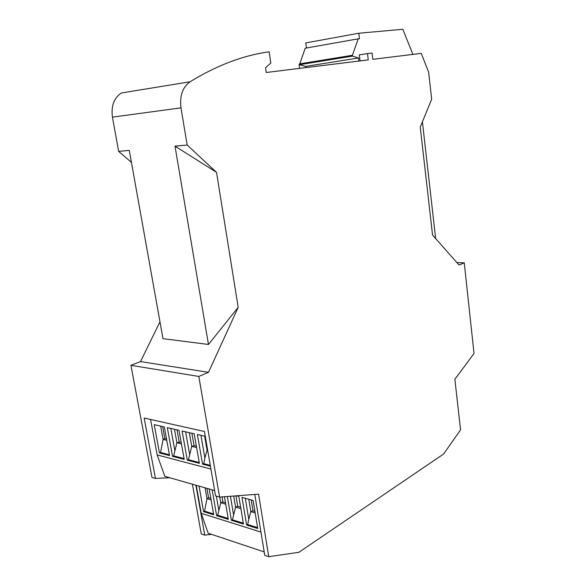 <?xml version="1.0" encoding="UTF-8"?>
<svg xmlns="http://www.w3.org/2000/svg" width="586" height="586" viewBox="0 0 586 586"><rect width="100%" height="100%" fill="white"/><g stroke="black" fill="none" stroke-linecap="round" stroke-linejoin="round"><path stroke-width="0.88" d="M208.499 372.308L140.523 361.584L130.934 365.32L198.815 376.454L208.499 372.308L238.194 307.342L208.47 344.465L175.009 146.148L187.161 145.02L180.993 107.868C179.543 95.914 182.568 87.219 190.062 81.776L121.317 92.984C113.933 98.082 110.974 106.139 112.446 117.141L180.993 107.868M208.47 344.465L162.996 338.671L129.294 150.39L118.65 151.378L112.446 117.141M360.06 60.915L359.306 54.901L367.488 53.575L372.066 53.048L372.835 59.34L421.239 53.363L428.659 72.203L431.655 99.21L420.243 127.147L432.549 235.052L459.058 265.055L464.258 262.828L474.015 353.49L454.868 379.259L460.567 429.831L443.617 454.003L298.933 552.283L268.747 556.7L264.755 555.352L254.785 494.445M190.062 81.776C216.988 65.302 243.358 55.318 269.164 51.832L270.798 63.112L265.561 67.756L266.249 72.503L368.264 59.904L367.488 53.575M238.194 307.342L216.52 172.335L187.161 145.02M198.815 376.454L219.596 497.089L258.572 494.159L268.747 556.7M358.903 61.061L358.515 57.977L352.501 56.117L352.398 55.274L358.2 38.83L359.489 38.705L358.8 33.226L305.782 42.917L306.485 48.015M305.738 67.624L305.577 66.423L358.515 57.977M412.881 54.395L402.853 29.3L358.8 33.226M214.644 490.541L164.842 476.345L157.158 454.934L210.931 469.064M192.398 484.197L201.262 533.956L204.748 535.128L195.892 485.193M299.6 68.386L299.087 64.68L299.468 64.621M211.568 534.351L204.748 535.128M140.523 361.584L159.978 321.795M118.65 151.378L131.44 162.373M130.934 365.32L151.964 477.436L155.444 478.447L169.654 477.722M196.266 485.303L201.232 513.307L208.177 533.223L264.191 551.917M216.52 172.335L175.009 146.148M201.232 513.307L260.946 532.081M219.794 497.075L220.768 502.715L225.742 504.187M222.05 496.906L222.914 501.96L220.768 502.715L217.706 515.211L228.181 518.471M218.768 510.04L216.366 496.152M212.154 489.83L216.652 515.717L217.706 515.211M224.46 496.723L228.335 519.357L216.652 515.717M222.914 501.96L225.485 502.715M210.821 498.393L208.565 497.726L206.961 498.627L205.063 487.808M199.057 486.102L203.569 511.637L213.685 514.794L209.18 488.988M211.077 499.843L206.961 498.627L204.573 511.131L203.569 511.637M213.531 513.915L204.573 511.131M208.565 497.726L206.924 488.343M246.625 525.056L241.989 497.316L253.115 500.473L257.723 528.521L246.625 525.056L247.688 524.529L257.576 527.605M248.786 499.243L250.83 511.622L248.764 519.181L245.292 498.254M248.764 519.181L247.688 524.529M251.218 499.931L253.013 510.831L250.83 511.622L255.159 512.904M253.013 510.831L254.91 511.388M233.689 496.034L235.557 507.102L240.883 508.677M235.968 495.859L237.726 506.326L235.557 507.102L232.452 519.797L243.307 523.166M233.528 514.537L230.43 496.276M227.339 496.51L231.397 520.317L232.452 519.797M236.685 495.807L238.824 496.415L243.461 524.074L231.397 520.317M237.726 506.326L240.626 507.183M305.577 66.423L299.483 64.724L352.501 56.117M358.2 38.83L305.196 48.242L299.483 64.724M299.373 63.925L352.398 55.274M422.411 121.837L435.654 238.568M464.258 262.828L456.897 262.609M219.596 497.089L215.582 495.924L204.419 431.494L144.156 418.03L155.444 478.447M157.158 454.934L150.587 419.466M187.293 460.186L182.092 431.018L194.2 433.787L199.394 463.328L187.293 460.186L188.443 459.695L199.247 462.493M172.526 456.355L167.31 427.641L179.016 430.314L184.224 459.395L172.526 456.355L173.676 455.871L184.077 458.567M159.443 452.956L169.559 455.578L164.336 426.967L154.213 424.652L159.443 452.956L160.542 452.473L163.106 439.419L160.667 426.125M210.433 466.2L202.566 464.156L203.723 463.651L210.286 465.35M205.254 436.314L197.379 434.512L202.566 464.156M189.315 432.673L191.739 446.378L196.625 447.572M191.886 433.259L194.069 445.638L191.739 446.378L188.443 459.695M189.593 454.194L185.623 431.823M194.069 445.638L196.383 446.195M174.489 429.282L176.913 442.782L181.448 443.88M177.038 429.868L179.228 442.049L176.913 442.782L173.676 455.871M174.811 450.466L170.826 428.447M179.228 442.049L181.206 442.533M166.527 438.98L164.864 438.577L163.106 439.419L166.776 440.313M169.413 454.773L160.542 452.473M164.864 438.577L162.674 426.586M204.646 436.174L207.063 450.107L204.888 458.054L200.925 435.325M204.888 458.054L203.723 463.651M207.612 449.931L207.063 450.107L207.671 450.253"/></g></svg>
